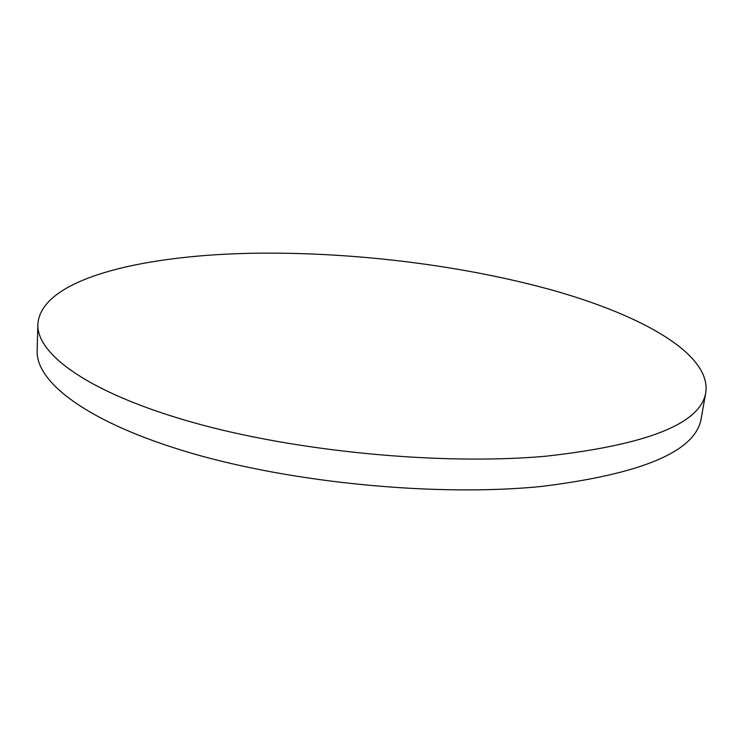 <?xml version="1.0" encoding="UTF-8"?>
<svg xmlns="http://www.w3.org/2000/svg" width="743" height="743" viewBox="0 0 743 743"><rect width="100%" height="100%" fill="white"/><g stroke="black" fill="none" stroke-linecap="round" stroke-linejoin="round"><path stroke-width="1.11" d="M260.942 253.159C146.65 254.06 40.791 277.836 37.865 324.329C36.472 354.244 88.965 393.121 192.66 422.386C296.039 451.614 440.803 465.462 545.186 456.286C647.562 444.908 701.113 423.538 705.85 392.183C710.698 353.714 641.952 315.654 554.436 290.745C465.601 265.845 358.284 252.388 260.942 253.159M37.865 324.329L37.15 350.668C35.72 382.218 87.841 422.823 190.747 452.979C293.336 483.099 437.023 496.788 540.848 486.526C642.723 473.969 696.191 451.168 701.253 418.123L705.85 392.183"/></g></svg>
